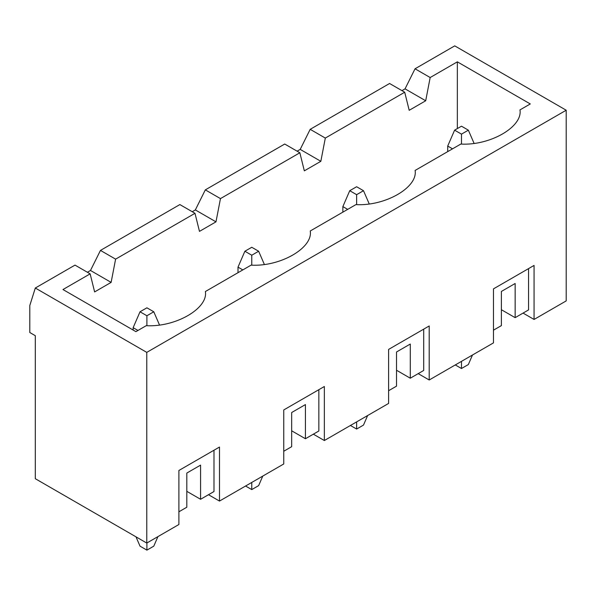 <?xml version="1.0" encoding="UTF-8"?>
<svg xmlns="http://www.w3.org/2000/svg" width="596" height="596" viewBox="0 0 596 596"><rect width="100%" height="100%" fill="white"/><g stroke="black" fill="none" stroke-linecap="round" stroke-linejoin="round"><path stroke-width="0.89" d="M452.535 148.836L447.715 146.057L447.715 151.615L447.715 146.057L454.599 130.166L461.483 134.137L468.359 130.166L461.483 126.196L454.599 130.166L461.483 126.196L468.359 130.166L474.029 143.256L468.359 130.166L461.483 134.137L461.483 144.068L461.483 134.137L454.599 130.166L447.715 146.057L452.535 148.836M468.359 364.536L461.483 368.514L455.284 364.938L461.483 368.514L468.359 364.536L472.486 355.007L468.359 364.536M461.483 361.362L461.483 368.514L461.483 361.362M137.959 330.452L133.146 327.673L133.146 330.057L133.146 327.673L140.023 311.782L146.907 315.753L153.783 311.782L146.907 307.812L140.023 311.782L146.907 307.812L153.783 311.782L159.452 324.872L153.783 311.782L146.907 315.753L146.907 325.684L146.907 315.753L140.023 311.782L133.146 327.673L137.959 330.452M153.783 546.159L146.907 550.13L140.023 546.159L135.985 536.832L140.023 546.159L146.907 550.13L153.783 546.159L157.918 536.623L153.783 546.159M146.907 542.978L146.907 550.13L146.907 542.978M347.677 209.375L342.864 206.596L342.864 212.154L342.864 206.596L349.74 190.705L356.624 194.676L363.5 190.705L356.624 186.734L349.74 190.705L356.624 186.734L363.5 190.705L369.17 203.795L363.5 190.705L356.624 194.676L356.624 204.607L356.624 194.676L349.74 190.705L342.864 206.596L347.677 209.375M363.5 425.082L356.624 429.053L350.426 425.477L356.624 429.053L363.5 425.082L367.628 415.546L363.5 425.082M356.624 421.901L356.624 429.053L356.624 421.901M242.818 269.913L238.005 267.135L238.005 272.692L238.005 267.135L244.881 251.244L251.765 255.215L258.642 251.244L251.765 247.273L244.881 251.244L251.765 247.273L258.642 251.244L264.311 264.333L258.642 251.244L251.765 255.215L251.765 265.145L251.765 255.215L244.881 251.244L238.005 267.135L242.818 269.913M258.642 485.621L251.765 489.592L245.567 486.016L251.765 489.592L258.642 485.621L262.769 476.085L258.642 485.621M251.765 482.44L251.765 489.592L251.765 482.44M205.322 189.871L220.46 198.61L299.855 152.77L284.724 144.031L205.322 189.871L284.724 144.031L299.855 152.77L220.46 198.61L215.983 221.846L199.474 231.382L194.996 213.308L115.602 259.148L111.124 282.385L94.615 291.921L90.145 273.847L62.967 289.537L90.145 273.847L75.007 265.108L35.306 288.024L146.765 352.378L566.2 110.223L454.733 45.87L415.04 68.793L430.17 77.532L425.7 100.769L409.191 110.305L404.714 92.231L325.312 138.071L320.842 161.307L304.332 170.843L299.855 152.77L304.332 170.843L320.842 161.307L325.312 138.071L404.714 92.231L389.575 83.492L310.181 129.332L325.312 138.071L310.181 129.332L389.575 83.492L404.714 92.231L409.191 110.305L425.7 100.769L430.17 77.532L457.348 61.842L430.17 77.532L415.04 68.793L454.733 45.87L566.2 110.223L146.765 352.378L146.765 543.06L35.306 478.707L35.306 335.697L29.8 332.516L29.8 305.51L35.306 288.024L75.007 265.108L90.145 273.847L94.615 291.921L111.124 282.385L115.602 259.148L194.996 213.308L179.865 204.57L100.463 250.409L115.602 259.148L100.463 250.409L179.865 204.57L194.996 213.308L199.474 231.382L215.983 221.846L220.46 198.61L205.322 189.871L195.346 209.934L205.322 189.871M324.351 440.533L313.347 434.171L324.351 440.533L388.614 403.425L324.351 440.533L324.351 386.506L324.351 440.533M283.756 463.971L219.492 501.072L208.488 494.717L219.492 501.072L283.756 463.971L283.756 409.944L324.351 386.506L283.756 409.944L283.756 463.971M178.897 524.51L146.765 543.06L178.897 524.51L178.897 470.482L219.492 447.045L219.492 501.072L219.492 447.045L178.897 470.482L178.897 524.51M566.2 300.898L534.068 319.449L523.057 313.094L534.068 319.449L566.2 300.898L566.2 110.223L566.2 300.898M493.473 342.886L429.209 379.995L418.198 373.632L429.209 379.995L493.473 342.886L493.473 288.866L534.068 265.429L534.068 319.449L534.068 265.429L493.473 288.866L493.473 342.886M457.348 128.58L457.348 61.842L530.284 103.95L519.965 109.902C522.901 126.829 490.098 145.767 460.79 144.068L415.107 170.441C418.042 187.368 385.24 206.305 355.931 204.607L310.248 230.987C313.183 247.906 280.381 266.844 251.072 265.145C280.381 266.844 313.183 247.906 310.248 230.987L355.931 204.607C385.24 206.305 418.042 187.368 415.107 170.441L460.79 144.068C490.098 145.767 522.901 126.829 519.965 109.902L530.284 103.95L457.348 61.842L457.348 128.58M251.072 265.145L205.389 291.526C208.324 308.445 175.522 327.383 146.214 325.684L135.895 331.644L62.967 289.537L135.895 331.644L146.214 325.684C175.522 327.383 208.324 308.445 205.389 291.526L251.072 265.145M300.205 149.395L310.181 129.332L300.205 149.395L320.842 161.307L300.205 149.395L297.106 151.175L300.205 149.395M388.614 403.425L388.614 349.405L429.209 325.967L429.209 379.995L429.209 325.967L388.614 349.405L388.614 403.425M186.809 473.06L186.809 507.226L178.897 511.793L186.809 507.226L186.809 473.06L200.576 465.118L200.576 499.284L200.576 465.118L186.809 473.06M186.809 491.335L200.576 499.284L186.809 491.335M405.057 88.849L415.04 68.793L405.057 88.849L425.7 100.769L405.057 88.849L401.965 90.637L405.057 88.849M90.488 270.472L100.463 250.409L90.488 270.472L111.124 282.385L90.488 270.472L87.388 272.26L90.488 270.472M192.247 211.722L195.346 209.934L215.983 221.846L195.346 209.934L192.247 211.722M35.306 288.024L29.8 305.51L29.8 332.516L35.306 335.697L35.306 478.707L146.765 543.06L146.765 352.378L35.306 288.024M501.385 309.719L515.145 317.661L515.145 283.502L515.145 317.661L528.563 309.92L528.563 268.602L528.563 309.92L515.145 317.661L501.385 309.719M501.385 291.444L501.385 325.61L501.385 291.444L515.145 283.502L501.385 291.444M493.473 330.177L501.385 325.61L493.473 330.177M213.986 491.536L200.576 499.284L213.986 491.536L213.986 450.226L213.986 491.536M396.526 370.258L410.286 378.207L410.286 344.041L410.286 378.207L423.704 370.459L423.704 329.141L423.704 370.459L410.286 378.207L396.526 370.258M396.526 351.983L396.526 386.148L396.526 351.983L410.286 344.041L396.526 351.983M388.614 390.715L396.526 386.148L388.614 390.715M291.668 430.796L305.428 438.745L305.428 404.58L305.428 438.745L318.845 430.997L318.845 389.68L318.845 430.997L305.428 438.745L291.668 430.796M291.668 412.521L291.668 446.687L291.668 412.521L305.428 404.58L291.668 412.521M283.756 451.254L291.668 446.687L283.756 451.254"/></g></svg>
